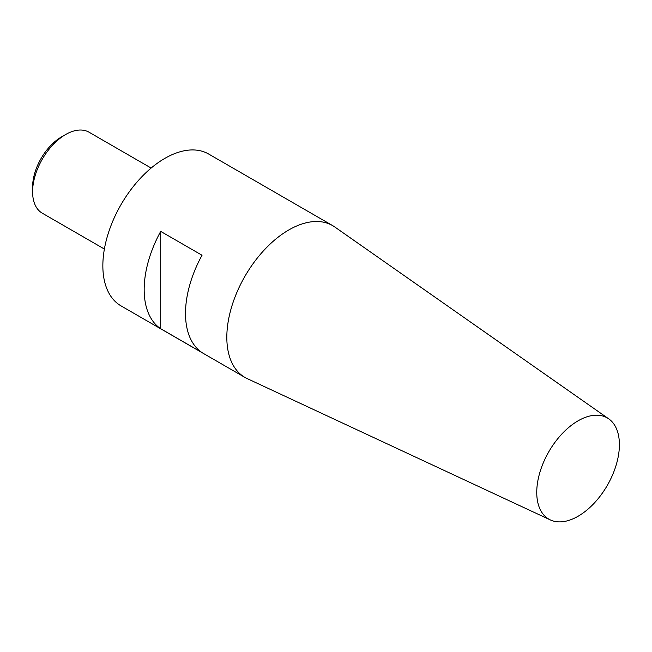 <?xml version="1.0" encoding="UTF-8"?>
<svg xmlns="http://www.w3.org/2000/svg" width="652" height="652" viewBox="0 0 652 652"><rect width="100%" height="100%" fill="white"/><g stroke="black" fill="none" stroke-linecap="round" stroke-linejoin="round"><path stroke-width="0.98" d="M32.6 191.778L32.6 187.01A40.905 23.619 -60 0 1 61.524 136.904L65.656 134.524A46.757 26.993 120 0 0 32.6 191.778A46.757 26.993 120 0 0 42.282 213.188L104.385 249.04M151.134 168.061L89.039 132.209A46.757 26.993 120 0 0 65.656 134.524M536.751 492.39A58.444 33.741 -60 0 1 563.23 432.578A58.444 33.741 -60 0 1 608.732 418.845A58.444 33.741 -60 0 1 619.4 444.68A58.444 33.741 -60 0 1 594.852 502.464A58.444 33.741 -60 0 1 550.369 519.937A58.444 33.741 -60 0 1 536.751 492.39M550.369 519.937L247.247 378.625A87.661 50.611 -60 0 1 244.981 377.443A87.661 50.611 -60 0 1 226.823 337.312A87.661 50.611 -60 0 1 265.087 249.097A87.661 50.611 -60 0 1 332.642 225.608A87.661 50.611 -60 0 1 334.794 226.986L608.732 418.845M244.981 377.443L121.003 305.87A87.661 50.611 -60 0 1 102.853 265.739A87.661 50.611 -60 0 1 141.117 177.523A87.661 50.611 -60 0 1 208.664 154.035L332.642 225.608M160.702 328.722A87.661 50.611 -60 0 1 144.173 289.602A87.661 50.611 -60 0 1 160.702 231.395L160.702 328.722L202.03 352.577A87.661 50.611 -60 0 1 185.502 313.457A87.661 50.611 -60 0 1 202.03 255.25L160.702 231.395"/></g></svg>
